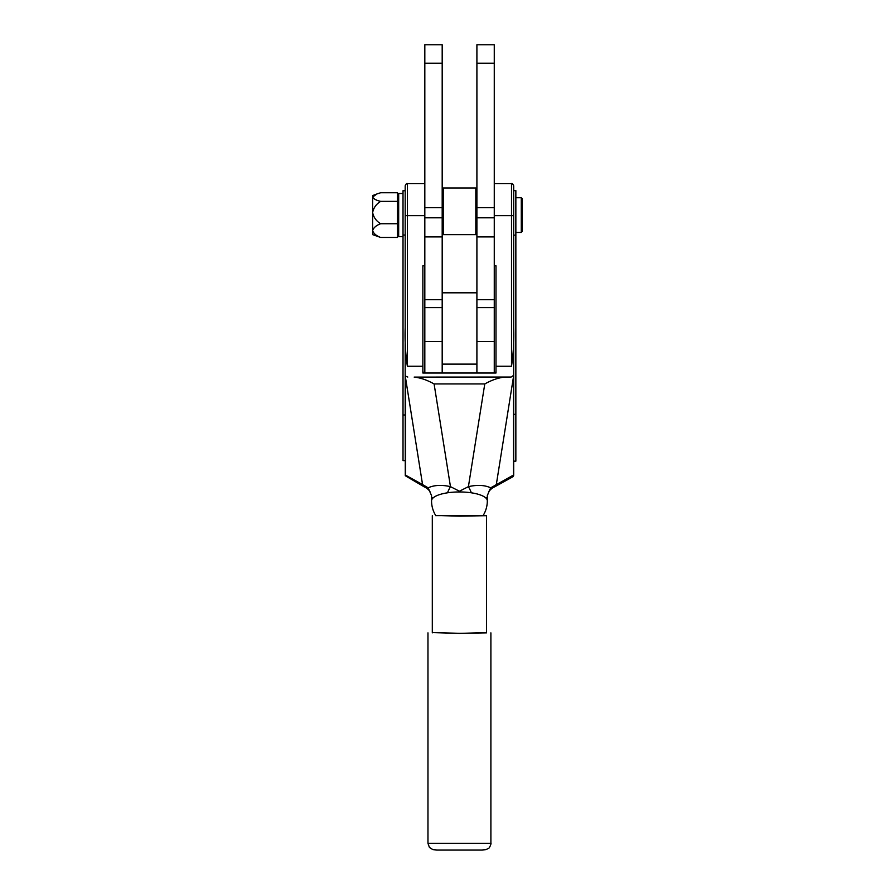 <?xml version="1.0" encoding="UTF-8"?>
<svg xmlns="http://www.w3.org/2000/svg" width="895" height="895" viewBox="0 0 895 895"><rect width="100%" height="100%" fill="white"/><g stroke="black" fill="none" stroke-linecap="round" stroke-linejoin="round"><path stroke-width="1.34" d="M494.264 63.198L476.901 63.198L476.901 44.75L494.264 44.75L494.264 373.014L494.264 372.231L495.998 372.231M476.901 63.198L476.901 299.724L494.264 299.724L476.901 299.724M424.823 63.198L442.186 63.198L442.186 44.75L424.823 44.75L424.823 373.014M442.186 63.198L442.186 299.724L424.823 299.724M494.264 341.543L476.901 341.543L476.901 373.014M424.823 341.543L442.186 341.543L442.186 373.014M513.685 215.617L511.515 215.628L511.515 183.632C512.029 183.072 512.757 183.799 513.685 185.802L513.685 327.749C514.122 340.76 513.394 353.603 511.515 366.256L495.998 366.256L495.998 373.014L424.61 373.014L424.61 372.231L422.865 372.231M405.189 460.612L403.018 460.612L403.018 190.736L405.189 190.736M403.018 414.967L405.189 414.967L405.189 235.049L403.018 235.049M513.685 190.646L515.856 190.646L515.856 235.161L513.685 235.161L513.685 414.318L515.856 414.318L515.856 461.149L513.685 461.149M495.069 486.6A2.17 1.98 -119 0 0 495.349 486.477L494.812 486.757C492.015 488.088 490.08 489.688 488.994 491.579L487.316 495.606L487.316 500.831A27.879 8.872 180 0 0 485.739 497.888A27.879 8.872 180 0 0 471.363 492.809A27.879 8.872 180 0 0 447.5 492.809A27.879 8.872 180 0 0 433.135 497.888A27.879 8.872 180 0 0 431.547 500.831A27.879 27.879 0 0 0 435.876 515.755M513.685 327.749L513.685 475.044A2.17 2.114 0 0 1 513.115 476.476M423.805 486.6A2.17 1.98 -61 0 1 422.563 484.587L428.146 487.831C434.142 485.056 441.582 484.665 450.465 486.645L459.437 491.221L468.409 486.645L484.777 383.944C491.836 380.006 498.481 377.724 504.69 377.097L511.101 377.041L513.685 375.329M511.101 377.041L414.172 377.097C420.393 377.724 427.038 380.006 434.097 383.944L450.465 486.645A8.681 1.499 -63.7 0 0 447.5 492.809M425.035 486.936A2.17 1.947 -63.2 0 1 424.062 486.757L405.278 475.726L405.189 374.669L405.726 376.236L407.773 377.041M405.189 374.669L405.189 185.802C406.106 183.811 406.822 183.083 407.359 183.632L407.359 215.628L405.189 215.617M424.61 373.014L422.865 373.014L422.865 366.256L407.359 366.256C405.48 353.592 404.753 340.76 405.189 327.749M422.865 366.256L422.865 265.793L424.61 265.793L424.61 215.628L407.359 215.628L407.359 366.256M407.359 183.632L424.61 183.632L424.61 215.628M494.264 265.793L495.998 265.793L495.998 366.256M511.515 366.256L511.515 215.628L494.264 215.628M515.856 235.161L515.856 414.318M428.146 487.831L431.547 495.606L431.547 497.396A8.681 7.059 -117.9 0 0 433.135 497.888L431.547 498.94L431.547 497.396L431.547 500.831M504.69 377.097L414.172 377.097M484.777 383.944L434.097 383.944M487.316 498.94L487.316 497.396A8.681 7.059 -62.1 0 1 485.739 497.888L487.316 498.94M405.726 376.236L405.189 378.428M513.685 376.526L513.529 375.81M471.363 492.809A8.681 1.499 -116.3 0 0 468.409 486.645C477.292 484.665 484.732 485.056 490.717 487.831L513.529 475.044L513.529 376.538L496.311 484.587A2.17 1.98 -119 0 1 495.349 486.477L512.567 476.934A2.17 1.98 -119 0 0 513.529 475.044L513.685 475.044A2.17 2.17 0 0 1 512.567 476.934M488.659 492.049L490.717 487.831M423.055 484.788A2.17 1.947 -63.2 0 0 424.062 486.757L424.062 486.757C426.848 488.088 428.794 489.688 429.88 491.579L430.204 492.049M405.278 475.726L405.636 475.211L422.563 484.587L405.636 378.451L405.636 475.211M494.812 486.757A2.17 1.947 -116.8 0 0 495.819 484.788M476.901 234.624L476.901 364.108L442.186 364.108L442.186 234.624L476.901 234.624M483.065 515.632L435.809 515.632M435.563 632.642L459.437 633.313L486.556 632.854L486.556 515.688L459.437 516.146L435.697 515.475M432.307 632.854L432.307 515.688M483.166 515.475L486.556 515.688M432.307 632.586L459.437 633.391L486.556 632.586M486.556 632.854L483.3 632.642M475.816 234.624L475.816 187.972L443.271 187.972L443.271 234.624M521.282 197.739L522.367 198.824L522.367 231.369L521.282 232.454L521.282 197.739L515.856 197.739M403.018 236.694L398.678 236.694L398.678 193.51L403.018 193.51M397.469 192.738L397.469 223.739L380.666 223.739C376.292 221.099 373.618 217.373 372.633 212.551C373.607 207.741 376.292 204.015 380.666 201.375C376.303 200.357 373.629 198.925 372.633 197.057L376.918 193.958L380.666 192.738L397.469 192.738M397.469 223.739L397.469 237.455L398.678 233.136M397.469 237.455L380.666 237.455C376.292 235.832 373.618 233.55 372.633 230.597C373.607 227.643 376.292 225.361 380.666 223.739M376.918 193.958L372.633 195.569L372.633 234.624L380.666 237.455M397.469 201.375L380.666 201.375M494.264 207.707L476.901 207.707M494.264 217.809L476.901 217.809M494.264 236.895L476.901 236.895M424.823 207.707L442.186 207.707M424.823 217.809L442.186 217.809M424.823 236.895L442.186 236.895M476.901 292.81L442.186 292.81M490.896 843.325C491.579 842.967 489.341 848.65 488.491 848.382L485.996 849.646L481.834 850.015L437.04 850.015L432.878 849.646L429.41 847.397L427.967 843.325L490.896 843.325L490.896 632.854M494.264 307.623L476.901 307.623M442.186 307.623L424.823 307.623M511.515 183.632L494.264 183.632M482.987 515.755A27.879 27.879 0 0 0 487.316 500.831M427.967 843.325L427.967 632.854M476.901 189.058L475.816 187.972M442.186 189.058L443.271 187.972M515.856 232.454L521.282 232.454M398.678 197.057L397.839 193.958"/></g></svg>
